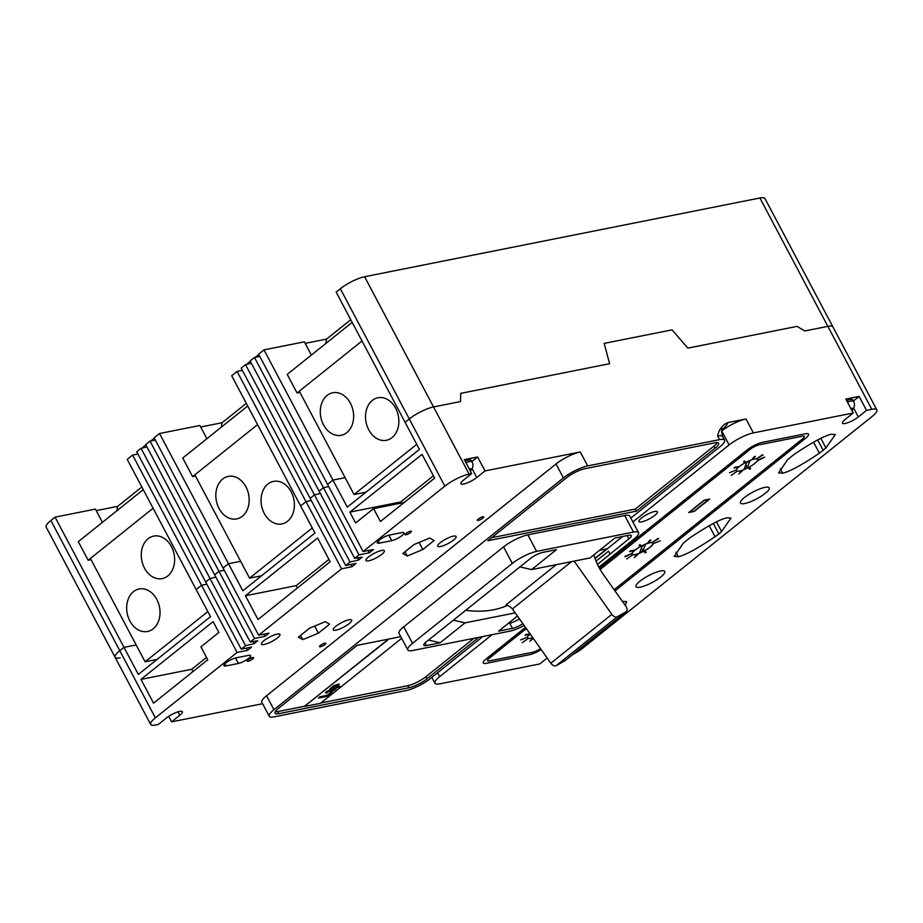 <?xml version="1.0" encoding="UTF-8"?>
<svg xmlns="http://www.w3.org/2000/svg" width="923" height="923" viewBox="0 0 923 923"><rect width="100%" height="100%" fill="white"/><g stroke="black" fill="none" stroke-linecap="round" stroke-linejoin="round"><path stroke-width="1.38" d="M102.43 522.337L95.427 509.104L55.057 517.145L50.869 520.503A19.268 4.592 152.1 0 0 46.15 527.068L115.087 657.268A19.268 4.592 152.1 0 0 120.152 657.834M116.783 510.846L117.613 506.369L96.234 510.627M117.613 506.369L141.842 486.975M137.908 454.012L132.6 455.062L127.224 459.377L196.161 589.578L201.549 585.274L237.107 652.446L155.376 717.875A19.268 4.592 152.1 0 0 150.657 724.44A19.268 4.592 152.1 0 0 155.722 725.005L158.283 724.497L166.509 717.909A10.43 2.492 152.1 0 1 179.65 711.391A10.43 2.492 152.1 0 1 182.385 711.702A10.43 2.492 152.1 0 1 179.823 715.256L171.597 721.844L262.594 703.718M206.89 438.702L199.887 425.468L159.529 433.51L154.141 437.825L258.648 635.197L269.031 633.132L264.913 636.42L254.529 638.485L250.202 641.958L257.748 640.77L254.16 643.643L245.564 645.673L241.226 649.146L251.598 647.081L247.491 650.369L237.107 652.446M221.243 427.211L222.074 422.734L200.695 426.991M222.074 422.734L246.303 403.339M242.368 370.377L237.073 371.427L231.685 375.742L300.621 505.942L306.009 501.639L341.579 568.81L258.648 635.197M311.363 355.067L304.359 341.833L263.99 349.875L258.602 354.19L363.108 551.562L373.492 549.497L369.373 552.785L359.001 554.861L354.663 558.323L362.208 557.134L358.62 560.019L350.025 562.038L345.687 565.511L356.07 563.445L351.951 566.734L341.579 568.81M325.704 343.575L326.546 339.11L305.167 343.368M326.546 339.11L350.763 319.716M572.491 654.719A19.268 4.592 152.1 0 0 582.667 648.2L872.131 416.458A19.268 4.592 152.1 0 0 876.85 409.893L832.927 326.927A19.268 4.592 152.1 0 0 827.862 326.361L804.764 330.953L827.862 326.361A19.268 4.592 152.1 0 1 832.927 326.927L764.959 198.56A19.268 4.592 152.1 0 0 759.894 197.995L364.608 276.727A19.268 4.592 152.1 0 0 340.333 288.749L336.145 292.106L405.093 422.307L409.281 418.961L405.093 422.307L419.423 449.386L347.267 507.154L332.926 480.087L327.55 484.39L332.926 480.087L345.098 477.664L332.926 480.087L263.99 349.875M146.919 446.917L141.057 448.301L136.719 451.774L241.226 649.146M155.329 440.063L150.034 441.113L145.696 444.586L250.202 641.958M251.391 363.281L245.518 364.666L241.18 368.139L345.687 565.511M259.79 356.428L254.494 357.478L250.156 360.951L354.663 558.323M55.057 517.145L124.005 647.358L136.166 644.935L124.005 647.358L119.817 650.703A19.268 4.592 152.1 0 0 115.087 657.268L150.657 724.44M159.529 433.51L228.466 563.722L240.638 561.299L228.466 563.722L223.078 568.026L228.466 563.722L242.807 590.789L314.962 533.021L300.621 505.942L306.009 501.639L311.305 500.578L306.009 501.639L237.073 371.427M150.034 441.113L218.97 571.325L224.266 570.264L218.97 571.325L214.632 574.798L218.97 571.325L254.529 638.485M141.057 448.301L209.994 578.502L215.867 577.117L209.994 578.502L205.656 581.975L209.994 578.502L245.564 645.673M132.6 455.062L201.549 585.274L206.844 584.213L201.549 585.274L196.161 589.578L210.502 616.656L138.335 674.425L124.005 647.358L119.817 650.703A19.268 4.592 152.1 0 0 115.087 657.268M254.494 357.478L323.431 487.69L328.726 486.629L323.431 487.69L319.093 491.163L323.431 487.69L359.001 554.861M245.518 364.666L314.455 494.866L320.327 493.482L314.455 494.866L310.128 498.339L314.455 494.866L350.025 562.038M364.608 276.727L433.545 406.928L460.508 401.563L460.727 393.36L609.607 363.708L604.161 343.379L672.082 329.857L687.831 348.133L797.034 326.384L804.764 330.953L797.034 326.384L687.831 348.133L672.082 329.857L604.161 343.379L609.607 363.708L460.727 393.36L460.508 401.563L433.545 406.928A19.268 4.592 152.1 0 0 409.281 418.961L444.84 486.133L363.108 551.562M145.857 444.898L143.146 447.067L143.503 447.724M154.303 438.137L150.761 440.963M250.318 361.262L247.618 363.431L247.964 364.089M258.775 354.501L255.221 357.328M744.757 503.52A16.256 3.877 152.1 0 0 761.313 496.159A16.256 3.877 152.1 0 0 769.217 487.84A16.256 3.877 152.1 0 0 764.948 487.356A16.256 3.877 152.1 0 0 748.391 494.728A16.256 3.877 152.1 0 0 740.488 503.047A16.256 3.877 152.1 0 0 744.757 503.52M640.297 587.155A16.256 3.877 152.1 0 0 656.853 579.794A16.256 3.877 152.1 0 0 664.756 571.475A16.256 3.877 152.1 0 0 660.487 570.991A16.256 3.877 152.1 0 0 643.931 578.352A16.256 3.877 152.1 0 0 636.028 586.682A16.256 3.877 152.1 0 0 640.297 587.155M478.287 520.399A3.611 0.865 152.1 0 0 481.968 518.761A3.611 0.865 152.1 0 0 483.721 516.903A3.611 0.865 152.1 0 0 482.775 516.799A3.611 0.865 152.1 0 0 479.095 518.438A3.611 0.865 152.1 0 0 477.341 520.284A3.611 0.865 152.1 0 0 478.287 520.399M320.431 646.769A3.611 0.865 152.1 0 0 324.111 645.142A3.611 0.865 152.1 0 0 325.865 643.285A3.611 0.865 152.1 0 0 324.919 643.181A3.611 0.865 152.1 0 0 321.239 644.819A3.611 0.865 152.1 0 0 319.485 646.665A3.611 0.865 152.1 0 0 320.431 646.769M406.016 534.786A3.611 0.865 152.1 0 0 409.697 533.148A3.611 0.865 152.1 0 0 411.45 531.302A3.611 0.865 152.1 0 0 410.504 531.198A3.611 0.865 152.1 0 0 406.824 532.836A3.611 0.865 152.1 0 0 405.059 534.682A3.611 0.865 152.1 0 0 406.016 534.786M248.16 661.168A3.611 0.865 152.1 0 0 251.841 659.53A3.611 0.865 152.1 0 0 253.594 657.684A3.611 0.865 152.1 0 0 252.648 657.58A3.611 0.865 152.1 0 0 248.968 659.218A3.611 0.865 152.1 0 0 247.214 661.064A3.611 0.865 152.1 0 0 248.16 661.168M641.67 521.876A10.43 2.492 152.1 0 0 652.284 517.157A10.43 2.492 152.1 0 0 657.361 511.815A10.43 2.492 152.1 0 0 654.615 511.515A10.43 2.492 152.1 0 0 644 516.234A10.43 2.492 152.1 0 0 638.935 521.576A10.43 2.492 152.1 0 0 641.67 521.876M440.444 546.531A10.43 2.492 152.1 0 0 451.059 541.813A10.43 2.492 152.1 0 0 456.135 536.471A10.43 2.492 152.1 0 0 453.389 536.159A10.43 2.492 152.1 0 0 442.775 540.89A10.43 2.492 152.1 0 0 437.698 546.231A10.43 2.492 152.1 0 0 440.444 546.531M335.984 630.167A10.43 2.492 152.1 0 0 346.598 625.448A10.43 2.492 152.1 0 0 351.675 620.106A10.43 2.492 152.1 0 0 348.929 619.795A10.43 2.492 152.1 0 0 338.314 624.525A10.43 2.492 152.1 0 0 333.238 629.867A10.43 2.492 152.1 0 0 335.984 630.167M368.704 560.826A10.43 2.492 152.1 0 0 379.318 556.096A10.43 2.492 152.1 0 0 384.395 550.754A10.43 2.492 152.1 0 0 381.649 550.454A10.43 2.492 152.1 0 0 371.034 555.173A10.43 2.492 152.1 0 0 365.969 560.515A10.43 2.492 152.1 0 0 368.704 560.826M264.243 644.45A10.43 2.492 152.1 0 0 274.858 639.731A10.43 2.492 152.1 0 0 279.934 634.389A10.43 2.492 152.1 0 0 277.188 634.089A10.43 2.492 152.1 0 0 266.574 638.808A10.43 2.492 152.1 0 0 261.497 644.15A10.43 2.492 152.1 0 0 264.243 644.45M492.109 634.678L439.648 676.686A19.268 4.592 152.1 0 0 434.929 683.251A19.268 4.592 152.1 0 0 439.983 683.816L539.817 663.925L547.177 658.03M630.824 518.08L719.882 446.778A19.268 4.592 152.1 0 0 724.613 440.213A19.268 4.592 152.1 0 0 719.548 439.648L587.674 465.907A19.268 4.592 152.1 0 0 563.411 477.941L273.946 709.683A19.268 4.592 152.1 0 0 269.228 716.248A19.268 4.592 152.1 0 0 274.293 716.813L406.155 690.554A19.268 4.592 152.1 0 0 430.418 678.52L482.891 636.512M168.69 716.34L171.597 721.844M153.553 703.153L207.756 659.749L200.926 646.838L218.866 632.463L213.121 621.617L140.965 679.386L153.553 703.153M246.303 648.131L247.491 650.369M253.029 641.52L254.16 643.643M263.724 634.182L264.913 636.42M245.426 595.75L258.013 619.518L330.169 561.749L317.593 537.982L245.426 595.75L296.179 585.644L328.934 559.419M350.775 564.495L351.951 566.734M357.489 557.884L358.62 560.019M368.196 550.546L369.373 552.785M422.053 454.347L349.886 512.115L355.632 522.972L373.584 508.596L380.426 521.518L434.641 478.114L422.053 454.347M471.872 461.581L477.606 456.989L464.292 459.642L471.676 473.591L469.103 474.099L433.545 406.928A19.268 4.592 152.1 0 0 409.281 418.961L340.333 288.749M469.103 474.099A19.268 4.592 152.1 0 0 444.84 486.133M477.606 456.989L484.99 470.938L580.29 451.958A19.268 4.592 152.1 0 0 556.027 463.981L266.562 695.734A19.268 4.592 152.1 0 0 261.844 702.299L269.228 716.248M719.548 439.648L717.633 436.025C719.017 429.299 722.455 424.811 727.912 422.561A31.301 7.465 -27.9 0 1 721.705 430.037M853.406 401.02L859.14 396.417L845.826 399.071L853.21 413.019L753.376 432.91L745.992 418.961L727.912 422.561M859.14 396.417L866.524 410.366L871.785 409.327A19.268 4.592 152.1 0 1 876.85 409.893M599.523 550.35L606.746 548.908L595 558.311M597.469 564.391L628.898 538.847A9.634 2.296 152.1 0 0 631.263 535.571A9.634 2.296 152.1 0 0 628.725 535.282L614.891 538.04L590.028 557.954L531.59 569.583L556.454 549.681L542.609 552.439A9.634 2.296 152.1 0 0 530.483 558.45L426.161 641.97A9.634 2.296 152.1 0 0 423.807 645.246A9.634 2.296 152.1 0 0 426.334 645.535L440.179 642.777L428.514 640.089M519.926 566.895L531.59 569.583M453.378 620.187L465.042 622.863L515.196 612.884M517.445 616.056L498.605 631.136L512.45 628.378A9.634 2.296 152.1 0 0 522.822 623.648M440.179 642.777L465.042 622.863M636.397 511.169L715.06 448.186A14.445 3.45 152.1 0 0 718.602 443.259A14.445 3.45 152.1 0 0 714.806 442.832L584.709 468.746A14.445 3.45 152.1 0 0 566.514 477.768L487.84 540.751L636.397 511.169L635.301 509.092L713.964 446.121A14.445 3.45 152.1 0 0 717.298 442.625M400.778 636.662L357.213 645.339L278.538 708.322A14.445 3.45 152.1 0 0 274.996 713.237A14.445 3.45 152.1 0 0 278.792 713.664L408.889 687.75A14.445 3.45 152.1 0 0 427.095 678.728L478.806 637.332M598.877 567.195L633.824 539.217A19.268 4.592 152.1 0 0 638.543 532.652L629.786 516.119A19.268 4.592 152.1 0 0 624.733 515.553L527.841 534.855A19.268 4.592 152.1 0 0 503.577 546.878L403.755 626.798A19.268 4.592 152.1 0 0 399.024 633.363L407.781 649.907A19.268 4.592 152.1 0 0 412.846 650.461L509.727 631.17A19.268 4.592 152.1 0 0 524.137 625.494M745.992 418.961A19.268 4.592 152.1 0 0 721.728 430.983L721.544 431.133M379.434 543.116L391.744 540.67A8.122 1.938 152.1 0 0 400.017 536.99A8.122 1.938 152.1 0 0 403.974 532.825A8.122 1.938 152.1 0 0 401.828 532.583L389.529 535.04A8.122 1.938 152.1 0 0 381.257 538.72A8.122 1.938 152.1 0 0 377.299 542.874A8.122 1.938 152.1 0 0 379.434 543.116L378.303 540.982M226.066 665.91L238.365 663.452A8.122 1.938 152.1 0 0 246.649 659.772A8.122 1.938 152.1 0 0 250.606 655.607A8.122 1.938 152.1 0 0 248.46 655.376L236.161 657.822A8.122 1.938 152.1 0 0 227.889 661.503A8.122 1.938 152.1 0 0 223.931 665.668A8.122 1.938 152.1 0 0 226.066 665.91L224.935 663.764M407.239 556.004L422.849 549.52L434.075 540.532L429.691 538.028L414.081 544.512L402.855 553.5L407.239 556.004L405.012 551.781M298.394 637.135L302.779 639.639L318.389 633.155L329.615 624.167L325.231 621.664L309.62 628.148L298.394 637.135M471.676 473.591L463.45 480.168A10.43 2.492 152.1 0 0 460.9 483.721A10.43 2.492 152.1 0 0 467.165 482.948A10.43 2.492 152.1 0 0 476.764 477.526L484.99 470.938M314.639 626.059L318.389 633.155M300.54 635.416L302.779 639.639M419.1 542.424L422.849 549.52M614.972 590.893L805.594 438.275A12.045 2.873 152.1 0 0 808.548 434.168A12.045 2.873 152.1 0 0 805.387 433.81L762.329 442.394A12.045 2.873 152.1 0 0 747.157 449.905L599.408 568.199L747.157 449.905A12.045 2.873 152.1 0 1 762.329 442.394L805.387 433.81A12.045 2.873 152.1 0 1 808.548 434.168A12.045 2.873 152.1 0 1 805.594 438.275L614.972 590.893M529.456 654.73A12.045 2.873 152.1 0 0 541.201 649.596A12.045 2.873 152.1 0 1 529.456 654.73L486.398 663.302L529.456 654.73M486.19 658.849A12.045 2.873 152.1 0 0 483.237 662.945A12.045 2.873 152.1 0 0 486.398 663.302A12.045 2.873 152.1 0 1 483.237 662.945A12.045 2.873 152.1 0 1 486.19 658.849L525.475 627.386L486.19 658.849M831.3 434.237C824.354 435.748 812.021 442.429 794.299 454.278L787.769 459.504L778.562 472.864L782.658 473.187C789.511 471.688 801.764 465.03 819.405 453.205L825.935 447.978L835.327 434.548L831.3 434.237M625.171 605.292L626.625 601.646L622.39 601.369M718.902 534.013L721.578 531.521L730.97 518.091L726.943 517.791C719.998 519.303 707.676 525.972 689.942 537.821L683.412 543.047L674.205 556.407L678.301 556.731C685.154 555.242 697.407 548.585 715.048 536.748L718.902 534.013L713.306 523.468M853.21 413.019L844.983 419.607A10.43 2.492 152.1 0 0 842.434 423.161A10.43 2.492 152.1 0 0 848.699 422.376A10.43 2.492 152.1 0 0 858.309 416.954L866.524 410.366M753.376 432.91A19.268 4.592 152.1 0 0 729.112 444.932L632.89 521.968M638.543 532.652A19.268 4.592 152.1 0 0 633.478 532.086L536.598 551.389A19.268 4.592 152.1 0 0 512.334 563.411L412.512 643.343A19.268 4.592 152.1 0 0 407.781 649.907M508.111 623.533L509.715 623.21A9.634 2.296 152.1 0 0 519.464 618.895M596.062 561.138L608.534 551.158L610.022 553.962M595.093 558.553L622.644 536.494M320.869 703.003L407.804 685.685A14.445 3.45 152.1 0 0 425.999 676.663L473.914 638.301M275.204 711.806A14.445 3.45 152.1 0 0 277.696 711.598L304.613 706.233L388.456 639.12M491.636 537.705L635.301 509.092M709.256 525.81L715.048 536.748M716.421 521.783L721.578 531.521M813.613 442.267L819.405 453.205M820.778 438.24L825.935 447.978M297.414 587.974L296.179 585.644M401.217 503.093L400.64 502.008L433.406 475.783M400.64 502.008L349.886 512.115M404.159 502.504L373.584 508.596M192.942 671.609L191.707 669.279L140.965 679.386M191.707 669.279L206.521 657.418M614.13 589.705L802.525 438.887A7.222 1.719 152.1 0 0 804.291 436.417A7.222 1.719 152.1 0 0 802.399 436.21L759.341 444.782A7.222 1.719 152.1 0 0 750.237 449.293L600.123 569.479M526.318 628.575L489.259 658.237A7.222 1.719 152.1 0 0 487.494 660.695A7.222 1.719 152.1 0 0 489.386 660.903L532.444 652.33A7.222 1.719 152.1 0 0 540.497 648.604M739.531 471.007A12.045 2.873 152.1 0 0 751.795 465.55A12.045 2.873 152.1 0 0 757.645 459.389A12.045 2.873 152.1 0 0 754.483 459.031A12.045 2.873 152.1 0 0 752.637 459.504A12.045 2.873 152.1 0 1 754.483 459.031A12.045 2.873 152.1 0 1 757.645 459.389A12.045 2.873 152.1 0 1 751.795 465.55A12.045 2.873 152.1 0 1 739.531 471.007A12.045 2.873 152.1 0 1 736.369 470.649A12.045 2.873 152.1 0 0 739.531 471.007M530.598 638.278A12.045 2.873 152.1 0 0 532.779 637.701A12.045 2.873 152.1 0 1 530.598 638.278A12.045 2.873 152.1 0 1 527.437 637.92A12.045 2.873 152.1 0 0 530.598 638.278M634.136 550.777A12.045 2.873 152.1 0 0 631.897 554.285A12.045 2.873 152.1 0 0 635.07 554.642A12.045 2.873 152.1 0 0 647.323 549.185A12.045 2.873 152.1 0 0 653.184 543.024A12.045 2.873 152.1 0 0 650.023 542.666A12.045 2.873 152.1 0 0 648.165 543.139M751.576 459.85A12.045 2.873 152.1 0 0 745.692 462.469A12.045 2.873 152.1 0 1 751.576 459.85M744.619 463.046A12.045 2.873 152.1 0 0 739.392 466.496A12.045 2.873 152.1 0 1 744.619 463.046M738.608 467.142A12.045 2.873 152.1 0 0 736.369 470.649A12.045 2.873 152.1 0 1 738.608 467.142M647.115 543.485A12.045 2.873 152.1 0 0 641.22 546.104M640.147 546.681A12.045 2.873 152.1 0 0 634.932 550.12M529.675 634.413A12.045 2.873 152.1 0 0 527.437 637.92A12.045 2.873 152.1 0 1 529.675 634.413M688.72 512.519L694.258 511.411L709.66 499.078L704.122 500.185L688.72 512.519M634.955 550.166L630.224 550.881L629.59 551.689L634.955 550.166L630.224 550.881M630.34 551.089L629.59 551.689M640.054 544.605L639.108 545.389L640.204 546.751L641.266 546.185L640.054 544.605L639.108 545.389M640.193 546.739A11.745 2.804 152.1 0 0 632.163 554.146A11.745 2.804 152.1 0 0 635.255 554.492A11.745 2.804 152.1 0 0 647.208 549.173A11.745 2.804 152.1 0 0 652.919 543.162A11.745 2.804 152.1 0 0 649.838 542.816A11.745 2.804 152.1 0 0 641.254 546.162L640.17 544.812M650.946 540.082L649.873 540.209L647.138 543.543L650.946 540.082L649.873 540.209M649.988 540.417L647.138 543.543M658.56 538.709L652.365 542.366L657.949 538.455M658.053 538.663L652.365 542.366M660.245 540.809L653.761 543.462M646.192 552.335L644.992 550.766L644.035 551.539L645.131 552.912L646.192 552.335L644.992 550.766M645.096 550.973L644.035 551.539M634.355 557.642L638.162 554.181L637.089 554.296L634.355 557.642L637.089 554.296M638.162 554.181L637.193 554.504M626.752 559.015L632.324 555.115M625.102 556.304L631.586 553.662L625.056 556.904M631.586 553.662L625.217 556.511M739.415 466.53L734.696 467.246L734.05 468.053L739.415 466.53L734.696 467.246M734.8 467.453L734.05 468.053M745.726 462.55L744.526 460.969L743.58 461.754L744.676 463.115L745.726 462.55L744.526 460.969M744.63 461.177L743.58 461.754M755.406 456.447L754.333 456.573L751.61 459.908L755.406 456.447L754.333 456.573M754.449 456.781L751.61 459.908M763.021 455.074L756.825 458.731L762.41 454.82M762.525 455.027L756.825 458.731M758.187 460.427L764.706 457.173L758.233 459.827M764.706 457.173L758.337 460.035M748.507 467.903L749.603 469.276L750.653 468.699L749.453 467.13L748.507 467.903L749.453 467.13M750.653 468.699L749.557 467.338M741.55 470.661L738.815 474.007L742.623 470.545L741.55 470.661L738.815 474.007M742.623 470.545L741.665 470.868M736.796 471.48L731.212 475.38M736.046 470.026L729.562 472.668M529.94 633.686L525.129 635.324L530.194 634.043M530.079 633.882L525.764 634.516M525.879 634.724L525.129 635.324M533.021 638.047L529.894 641.277L533.229 638.335M532.733 638.139L529.894 641.277M527.864 638.739L522.28 642.65M527.114 637.297L520.641 639.939M708.968 499.355L704.364 500.278L689.4 512.242L694.015 511.33L708.91 499.228M645.362 544.789L642.177 546.208L639.731 552.519L642.916 551.1L645.362 544.789M641.393 548.227L642.916 551.1M746.638 462.573L744.192 468.884L747.376 467.465L749.822 461.154L746.638 462.573M745.853 464.592L747.376 467.465M851.491 409.766L852.275 408.208L850.902 408.474M847.487 402.22A9.634 2.296 -27.9 0 1 851.064 401.09A9.634 2.296 -27.9 0 1 853.59 401.378L852.771 399.821A9.634 2.296 152.1 0 0 850.245 399.544A9.634 2.296 152.1 0 0 846.668 400.674M852.356 409.985L851.987 410.458C854.652 407.285 855.183 404.251 853.59 401.378M469.957 470.338L470.742 468.769L469.369 469.046M465.953 462.781A9.634 2.296 -27.9 0 1 469.53 461.662A9.634 2.296 -27.9 0 1 472.057 461.938L471.238 460.392A9.634 2.296 152.1 0 0 468.711 460.104A9.634 2.296 152.1 0 0 465.134 461.235M470.822 470.557L470.453 471.018C473.118 467.846 473.649 464.823 472.057 461.938M565.568 660.233A4.811 2.919 -128.7 0 1 565.361 660.43A4.811 2.919 -128.7 0 1 565.13 660.591L556.177 665.668A4.811 2.919 -128.7 0 1 550.835 663.199L512.427 608.961A10.268 6.23 51.3 0 0 506.012 604.9L556.246 564.68M465.711 610.299A154.118 93.373 51.3 0 0 507.535 605.373M512.427 608.961L571.545 561.634M593.939 554.815A45.042 27.286 51.3 0 0 602.315 573.033L625.932 606.365A4.811 2.919 -128.7 0 1 626.382 611.58A4.811 2.919 -128.7 0 1 626.152 611.73L617.187 616.818A4.811 2.919 -128.7 0 1 611.857 614.349L574.152 561.115M91.031 559.684L88.147 560.261L78.293 541.663L143.25 489.651M88.147 560.261L153.103 508.25L90.385 558.461L145.107 661.803L207.813 611.591M299.963 392.413L297.068 392.99L287.226 374.392L352.182 322.381M297.068 392.99L362.024 340.979L299.317 391.19L354.028 494.532L416.746 444.321M195.491 476.049L192.607 476.626L182.754 458.027L247.722 406.016M192.607 476.626L257.563 424.615L194.845 474.826L249.568 578.167L312.286 527.956M133.5 591.631A21.667 16.452 -101.3 0 0 128.285 617.349A21.667 16.452 -101.3 0 0 147.588 631.482A21.667 16.452 -101.3 0 0 153.195 628.828A21.667 16.452 -101.3 0 0 158.41 603.111A21.667 16.452 -101.3 0 0 139.119 588.978A21.667 16.452 -101.3 0 0 133.5 591.631M148.095 538.744A21.667 16.452 -101.3 0 0 142.88 564.472A21.667 16.452 -101.3 0 0 162.171 578.606A21.667 16.452 -101.3 0 0 167.79 575.952A21.667 16.452 -101.3 0 0 173.005 550.235A21.667 16.452 -101.3 0 0 153.714 536.09A21.667 16.452 -101.3 0 0 148.095 538.744M157.095 659.414L145.107 661.803M222.651 479.06A21.667 16.452 -101.3 0 0 217.436 504.777A21.667 16.452 -101.3 0 0 236.726 518.922A21.667 16.452 -101.3 0 0 242.345 516.257A21.667 16.452 -101.3 0 0 247.56 490.54A21.667 16.452 -101.3 0 0 228.258 476.406A21.667 16.452 -101.3 0 0 222.651 479.06M267.878 484.044A21.667 16.452 -101.3 0 0 262.663 509.773A21.667 16.452 -101.3 0 0 281.965 523.906A21.667 16.452 -101.3 0 0 287.572 521.253A21.667 16.452 -101.3 0 0 292.787 495.524A21.667 16.452 -101.3 0 0 273.496 481.391A21.667 16.452 -101.3 0 0 267.878 484.044M261.555 575.779L249.568 578.167M327.111 395.425A21.667 16.452 -101.3 0 0 321.896 421.142A21.667 16.452 -101.3 0 0 341.187 435.287A21.667 16.452 -101.3 0 0 346.806 432.622A21.667 16.452 -101.3 0 0 352.021 406.905A21.667 16.452 -101.3 0 0 332.73 392.771A21.667 16.452 -101.3 0 0 327.111 395.425M372.338 400.409A21.667 16.452 -101.3 0 0 367.135 426.138A21.667 16.452 -101.3 0 0 386.425 440.271A21.667 16.452 -101.3 0 0 392.044 437.617A21.667 16.452 -101.3 0 0 397.248 411.9A21.667 16.452 -101.3 0 0 377.957 397.755A21.667 16.452 -101.3 0 0 372.338 400.409M366.016 492.144L354.028 494.532M388.941 639.016L304.613 706.233M304.717 706.441L320.489 703.303L401.655 638.324M332.199 692.377L330.619 692.458L332.199 692.377L327.261 696.323L318.573 698.053L319.773 696.796L326.996 695.354L330.619 692.458M318.573 698.053L319.889 697.003L326.996 695.354M327.111 695.561L330.734 692.665M330.596 692.296L333.814 690.335L333.226 689.919L330.561 691.315L329.234 691.489L329.373 690.762L326.419 693.127L326.35 691.835L330.607 689.723L335.984 688.87L330.596 692.296L333.699 690.127L333.122 689.712M334.691 688.777L335.914 688.777M331.392 690.15L330.503 689.516L331.288 689.954L334.588 688.57M326.35 691.835L330.503 689.516L331.288 689.954M325.461 692.85L326.419 693.127M326.315 692.919L326.234 691.627M329.234 691.489L329.719 690.646M339.883 686.227L338.568 687.277L329.869 689.008L333.941 685.824L337.933 684.162L339.272 684.255L336.607 686.874L339.883 686.227L336.987 686.574M332.661 687.658L335.141 687.162L336.641 685.212L332.661 687.658M329.869 689.008L333.826 685.616L339.191 684.162M333.041 687.358L335.026 686.954L336.526 685.016M50.869 520.503L155.376 717.875M759.894 197.995L871.785 409.327M587.674 465.907L580.29 451.958M178.012 711.818L179.823 715.256M472.126 468.746L476.764 477.526M439.648 676.686L437.583 672.786M729.112 444.932L721.728 430.983M724.613 440.213L722.697 436.591A19.268 4.592 152.1 0 0 717.633 436.025M563.411 477.941L556.027 463.981M273.946 709.683L266.562 695.734M633.478 532.086L624.733 515.553M536.598 551.389L527.841 534.855M512.334 563.411L503.577 546.878M412.512 643.343L403.755 626.798M509.715 623.21L512.45 628.378M627.179 535.594L628.898 538.847M424.995 642.996L426.334 645.535M853.66 408.185L858.309 416.954M235.469 657.984L238.365 663.452M388.837 535.202L391.744 540.67M425.999 676.663L427.095 678.728M407.804 685.685L408.889 687.75M277.696 711.598L278.792 713.664M713.964 446.121L715.06 448.186M675.936 552.266L678.301 556.731M780.293 468.722L782.658 473.187M817.663 439.913L823.247 450.47M565.13 660.591L626.152 611.73M556.177 665.668L617.187 616.818M550.835 663.199L611.857 614.349M434.929 683.251L431.826 677.39M722.374 428.18C723.055 428.78 720.113 426.991 722.697 436.591M565.361 660.43L626.382 611.58"/></g></svg>

